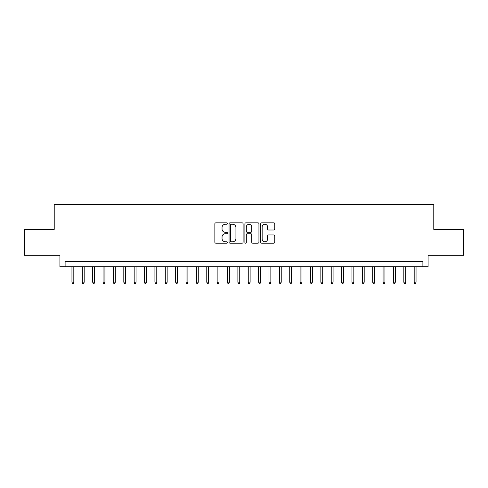 <?xml version="1.0" encoding="UTF-8"?>
<svg xmlns="http://www.w3.org/2000/svg" width="488" height="488" viewBox="0 0 488 488"><rect width="100%" height="100%" fill="white"/><g stroke="black" fill="none" stroke-linecap="round" stroke-linejoin="round"><path stroke-width="0.73" d="M227.408 223.541A0.714 0.714 0 0 0 226.694 222.827L215.879 222.827A1.019 1.019 0 0 0 214.86 223.846L214.86 242.17A1.019 1.019 0 0 0 215.879 243.189L226.694 243.189A0.714 0.714 0 0 0 227.408 242.475A0.714 0.714 0 0 0 226.694 241.761L225.297 241.761A3.257 3.257 0 0 1 222.04 238.504L222.04 236.979A3.257 3.257 0 0 1 225.297 233.721L226.694 233.721A0.714 0.714 0 0 0 227.408 233.008A0.714 0.714 0 0 0 226.694 232.294L225.297 232.294A3.257 3.257 0 0 1 222.04 229.037L222.04 227.512A3.257 3.257 0 0 1 225.297 224.254L226.694 224.254A0.714 0.714 0 0 0 227.408 223.541M273.75 230.007A1.019 1.019 0 0 0 274.768 228.988L274.768 223.846A1.019 1.019 0 0 0 273.75 222.827L261.739 222.827A1.019 1.019 0 0 0 260.72 223.846L260.72 242.17A1.019 1.019 0 0 0 261.739 243.189L273.75 243.189A1.019 1.019 0 0 0 274.768 242.17L274.768 235.96A1.019 1.019 0 0 0 273.75 234.941L268.607 234.941A1.019 1.019 0 0 0 267.589 235.96L267.589 239.041A2.721 2.721 0 0 1 264.868 241.761A2.721 2.721 0 0 1 262.147 239.041L262.147 226.975A2.721 2.721 0 0 1 264.868 224.254A2.721 2.721 0 0 1 267.589 226.975L267.589 228.988A1.019 1.019 0 0 0 268.607 230.007L273.75 230.007M422.895 266.71L428.08 266.71L428.08 255.303L463.6 255.303L463.6 229.378L433.783 229.378L433.783 204.49L54.217 204.49L54.217 229.378L24.4 229.378L24.4 255.303L59.92 255.303L59.92 266.71L422.895 266.71L422.895 261.525L65.105 261.525L65.105 266.71M243.109 223.846A1.019 1.019 0 0 0 242.091 222.827L230.08 222.827A1.019 1.019 0 0 0 229.061 223.846L229.061 242.17A1.019 1.019 0 0 0 230.08 243.189L242.091 243.189A1.019 1.019 0 0 0 243.109 242.17L243.109 223.846M245.909 222.827L257.92 222.827A1.019 1.019 0 0 1 258.939 223.846L258.939 242.17A1.019 1.019 0 0 1 257.92 243.189L252.778 243.189A1.019 1.019 0 0 1 251.759 242.17L251.759 234.74A1.019 1.019 0 0 0 250.747 233.721L247.337 233.721A1.019 1.019 0 0 0 246.318 234.74L246.318 242.475A0.714 0.714 0 0 1 245.604 243.189A0.714 0.714 0 0 1 244.891 242.475L244.891 223.846A1.019 1.019 0 0 1 245.909 222.827M231.202 224.254A0.714 0.714 0 0 0 230.489 224.968L230.489 241.048A0.714 0.714 0 0 0 231.202 241.761L232.672 241.761A3.257 3.257 0 0 0 235.93 238.504L235.93 227.512A3.257 3.257 0 0 0 232.672 224.254L231.202 224.254M251.759 227.024A2.721 2.721 0 0 0 249.039 224.303A2.721 2.721 0 0 0 246.318 227.024L246.318 231.275A1.019 1.019 0 0 0 247.337 232.294L250.747 232.294A1.019 1.019 0 0 0 251.759 231.275L251.759 227.024M73.816 282.162L73.401 283.51L72.364 283.51L71.95 282.162L73.816 282.162L73.816 266.71M71.95 282.162L71.95 266.71M84.186 282.162L83.771 283.51L82.734 283.51L82.319 282.162L84.186 282.162L84.186 266.71M82.319 282.162L82.319 266.71M94.556 282.162L94.141 283.51L93.104 283.51L92.689 282.162L94.556 282.162L94.556 266.71M92.689 282.162L92.689 266.71M104.926 282.162L104.511 283.51L103.474 283.51L103.059 282.162L104.926 282.162L104.926 266.71M103.059 282.162L103.059 266.71M115.302 282.162L114.887 283.51L113.85 283.51L113.436 282.162L115.302 282.162L115.302 266.71M113.436 282.162L113.436 266.71M125.672 282.162L125.257 283.51L124.22 283.51L123.806 282.162L125.672 282.162L125.672 266.71M123.806 282.162L123.806 266.71M136.042 282.162L135.627 283.51L134.59 283.51L134.176 282.162L136.042 282.162L136.042 266.71M134.176 282.162L134.176 266.71M146.412 282.162L145.997 283.51L144.96 283.51L144.546 282.162L146.412 282.162L146.412 266.71M144.546 282.162L144.546 266.71M156.782 282.162L156.367 283.51L155.33 283.51L154.916 282.162L156.782 282.162L156.782 266.71M154.916 282.162L154.916 266.71M167.152 282.162L166.737 283.51L165.7 283.51L165.286 282.162L167.152 282.162L167.152 266.71M165.286 282.162L165.286 266.71M177.522 282.162L177.107 283.51L176.07 283.51L175.656 282.162L177.522 282.162L177.522 266.71M175.656 282.162L175.656 266.71M187.892 282.162L187.477 283.51L186.44 283.51L186.026 282.162L187.892 282.162L187.892 266.71M186.026 282.162L186.026 266.71M198.262 282.162L197.847 283.51L196.81 283.51L196.396 282.162L198.262 282.162L198.262 266.71M196.396 282.162L196.396 266.71M208.638 282.162L208.224 283.51L207.186 283.51L206.772 282.162L208.638 282.162L208.638 266.71M206.772 282.162L206.772 266.71M219.008 282.162L218.594 283.51L217.556 283.51L217.142 282.162L219.008 282.162L219.008 266.71M217.142 282.162L217.142 266.71M229.378 282.162L228.964 283.51L227.926 283.51L227.512 282.162L229.378 282.162L229.378 266.71M227.512 282.162L227.512 266.71M239.748 282.162L239.334 283.51L238.296 283.51L237.882 282.162L239.748 282.162L239.748 266.71M237.882 282.162L237.882 266.71M250.118 282.162L249.704 283.51L248.666 283.51L248.252 282.162L250.118 282.162L250.118 266.71M248.252 282.162L248.252 266.71M260.488 282.162L260.074 283.51L259.036 283.51L258.622 282.162L260.488 282.162L260.488 266.71M258.622 282.162L258.622 266.71M270.858 282.162L270.444 283.51L269.406 283.51L268.992 282.162L270.858 282.162L270.858 266.71M268.992 282.162L268.992 266.71M281.228 282.162L280.814 283.51L279.776 283.51L279.362 282.162L281.228 282.162L281.228 266.71M279.362 282.162L279.362 266.71M291.604 282.162L291.19 283.51L290.153 283.51L289.738 282.162L291.604 282.162L291.604 266.71M289.738 282.162L289.738 266.71M301.974 282.162L301.56 283.51L300.523 283.51L300.108 282.162L301.974 282.162L301.974 266.71M300.108 282.162L300.108 266.71M312.344 282.162L311.93 283.51L310.893 283.51L310.478 282.162L312.344 282.162L312.344 266.71M310.478 282.162L310.478 266.71M322.714 282.162L322.3 283.51L321.263 283.51L320.848 282.162L322.714 282.162L322.714 266.71M320.848 282.162L320.848 266.71M333.084 282.162L332.67 283.51L331.633 283.51L331.218 282.162L333.084 282.162L333.084 266.71M331.218 282.162L331.218 266.71M343.454 282.162L343.04 283.51L342.003 283.51L341.588 282.162L343.454 282.162L343.454 266.71M341.588 282.162L341.588 266.71M353.824 282.162L353.41 283.51L352.373 283.51L351.958 282.162L353.824 282.162L353.824 266.71M351.958 282.162L351.958 266.71M364.194 282.162L363.78 283.51L362.743 283.51L362.328 282.162L364.194 282.162L364.194 266.71M362.328 282.162L362.328 266.71M374.564 282.162L374.15 283.51L373.113 283.51L372.698 282.162L374.564 282.162L374.564 266.71M372.698 282.162L372.698 266.71M384.94 282.162L384.526 283.51L383.489 283.51L383.074 282.162L384.94 282.162L384.94 266.71M383.074 282.162L383.074 266.71M395.31 282.162L394.896 283.51L393.859 283.51L393.444 282.162L395.31 282.162L395.31 266.71M393.444 282.162L393.444 266.71M405.68 282.162L405.266 283.51L404.229 283.51L403.814 282.162L405.68 282.162L405.68 266.71M403.814 282.162L403.814 266.71M416.05 282.162L415.636 283.51L414.599 283.51L414.184 282.162L416.05 282.162L416.05 266.71M414.184 282.162L414.184 266.71"/></g></svg>
